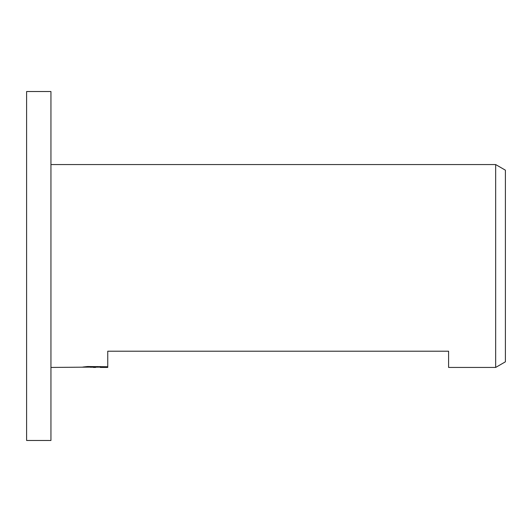 <?xml version="1.0" encoding="UTF-8"?>
<svg xmlns="http://www.w3.org/2000/svg" width="532" height="532" viewBox="0 0 532 532"><rect width="100%" height="100%" fill="white"/><g stroke="black" fill="none" stroke-linecap="round" stroke-linejoin="round"><path stroke-width="0.8" d="M50.946 440.476L26.6 440.476L26.6 91.524L50.946 91.524L50.946 440.476M505.4 361.82L495.664 367.439L495.664 164.561L505.4 170.18L505.4 361.82M100.242 367.12L90.274 367.24M95.58 367.439L93.419 367.439M50.946 367.439L97.409 367.053L82.812 367.053L87.567 366.528L107.75 366.741L107.75 351.213L107.75 367.439L100.242 367.426L100.242 366.528M107.75 367.439L107.75 367.053L100.242 367.426M495.664 367.439L448.596 367.439L448.596 351.213L107.75 351.213M50.946 164.561L495.664 164.561M107.75 364.187L107.75 367.053M97.409 366.528L97.409 367.053"/></g></svg>
